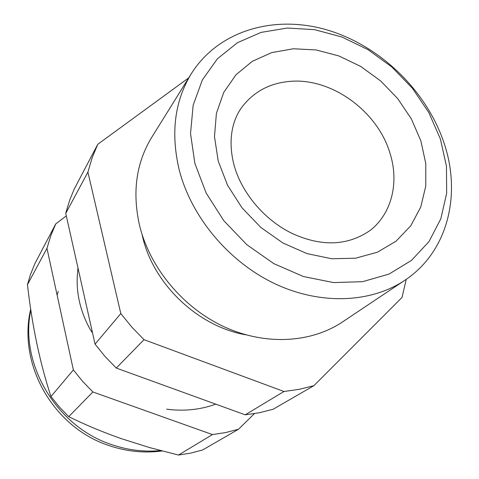 <?xml version="1.0" encoding="UTF-8"?>
<svg xmlns="http://www.w3.org/2000/svg" width="479" height="479" viewBox="0 0 479 479"><rect width="100%" height="100%" fill="white"/><g stroke="black" fill="none" stroke-linecap="round" stroke-linejoin="round"><path stroke-width="0.72" d="M406.234 279.335L402.043 297.423L313.853 385.703L273.072 409.27L259.402 412.736L245.212 414.826L116.265 368.07L105.117 356.568L95.058 344.156L65.749 213.377L66.234 211.431L69.742 200.024L74.203 189.121L97.752 144.305L188.702 77.879M313.853 385.703L299.201 389.343L283.951 391.487L144.029 339.683L131.827 327.115L120.804 313.571L87.914 172.111L92.13 157.825L97.752 144.305M142.012 234.267L142.58 236.71C153.394 284.239 198.072 326.63 245.931 334.833M404.821 280.299L342.389 322.014C310.841 343.114 264.953 345.712 223.795 326.618C182.697 307.44 149.789 267.689 139.509 225.286C132.138 192.175 136.192 162.89 151.669 137.437L191.319 73.676C218.681 30.171 274.826 14.388 327.51 30.063C380.29 45.846 426.621 90.747 444.033 143.005C461.702 194.911 447.679 252.032 404.821 280.299C370.8 303.075 320.289 305.321 274.359 283.49C228.501 261.582 191.265 216.879 179.218 169.901C170.56 133.222 174.596 101.147 191.319 73.676M440.369 138.916L446.452 166.207L446.668 193.253L440.824 218.807L428.98 241.602L411.491 260.396L389.032 274.066L362.597 281.676L333.522 282.574L303.369 276.515L273.874 263.666L246.799 244.685L223.759 220.645L206.126 192.989L194.875 163.387L190.528 133.575L193.151 105.248L202.372 79.891L217.46 58.743L237.428 42.715L261.115 32.386L287.268 28.033L314.619 29.662L341.94 37.021L368.046 49.672L391.87 67.006L412.419 88.268L428.831 112.571L440.369 138.916M87.914 172.111L65.749 213.377M245.212 414.826L283.951 391.487M144.029 339.683L116.265 368.07M95.058 344.156L120.804 313.571M178.463 455.05L212.448 434.573L225.705 432.549L238.506 429.244L202.599 449.991L190.732 453.11L178.463 455.05L149.508 447.548L120.977 438.548C102.314 431.95 84.897 424.657 68.731 416.67L59.378 407L50.966 396.54C39.907 362.843 32.075 325.546 27.459 284.646L30.44 274.641L34.961 263.474L55.756 223.903L66.312 215.897M92.561 333.025L90.262 329.588C80.891 312.667 76.544 295.226 77.221 277.251L77.939 267.905M166.626 409.18C183.876 411.443 200.264 409.767 215.778 404.15M254.415 413.64L238.506 429.244M55.756 223.903L50.756 235.812L46.966 248.338L27.459 284.646M50.966 396.54L73.365 369.92L46.966 248.338M73.365 369.92L82.616 381.38L92.878 391.978L68.731 416.67M212.448 434.573L92.878 391.978M57.121 295.118L58.234 291.382M218.22 161.058L214.478 136.629L216.412 113.325L223.765 92.357L235.991 74.766L252.307 61.324L271.797 52.57L293.423 48.762L316.14 49.948L338.892 55.953L360.675 66.425L380.56 80.855L397.696 98.596L411.341 118.888L420.861 140.862L425.783 163.573L425.783 186.002L420.736 207.102L410.725 225.819L396.097 241.147L377.446 252.188L355.634 258.211L331.737 258.75L307.057 253.625L282.963 243.021L260.857 227.465L242.021 207.832L227.549 185.253L218.22 161.058M370.393 230.267C392.061 213.143 399.282 182.038 389.906 152.951C377.416 111.098 331.576 77.796 290.376 81.346C270.264 82.969 254.289 91.339 242.452 106.446C233.141 118.493 227.214 138.724 234.015 164.968C241.512 192.947 265.013 220.765 293.046 233.866C322.289 246.924 348.071 245.727 370.393 230.267M30.83 310.093C19.19 363.501 56.277 426.633 111.607 444.602C127.863 450.158 144.179 452.152 160.555 450.571M162.106 450.979C144.101 453.32 126.36 451.493 108.871 445.518C53.504 427.418 17.478 364.579 30.692 309.165"/></g></svg>
